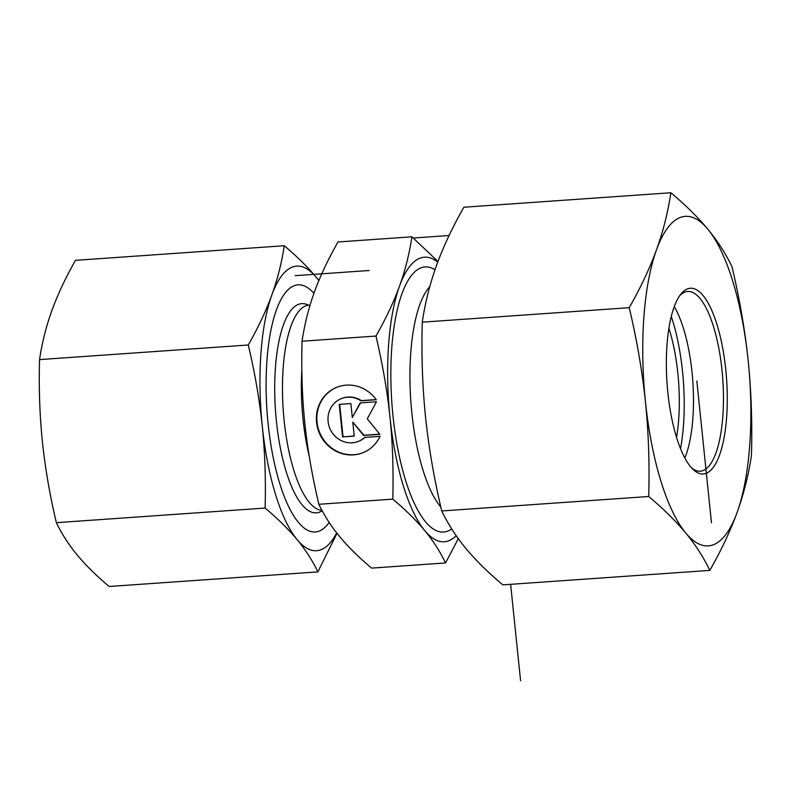 <?xml version="1.0" encoding="UTF-8"?>
<svg xmlns="http://www.w3.org/2000/svg" width="791" height="791" viewBox="0 0 791 791"><rect width="100%" height="100%" fill="white"/><g stroke="black" fill="none" stroke-linecap="round" stroke-linejoin="round"><path stroke-width="1.19" d="M380.056 436.335A35.219 33.182 68.2 0 1 362.911 452.719A35.219 33.182 68.2 0 1 319.03 432.321A35.219 33.182 68.2 0 1 336.788 387.303A35.219 33.182 68.2 0 1 376.279 399.722L360.904 400.8A23.018 21.683 -111.8 0 0 341.317 398.634A23.018 21.683 -111.8 0 0 329.709 428.05A23.018 21.683 -111.8 0 0 358.382 441.378A23.018 21.683 -111.8 0 0 364.681 437.413L380.056 436.335M337.015 387.214A35.219 33.182 -111.8 0 0 319.495 432.133A35.219 33.182 -111.8 0 0 363.148 452.62M364.967 437.393A23.018 21.683 68.2 0 1 358.857 441.2L358.382 441.378M341.317 398.634L341.781 398.456A23.018 21.683 68.2 0 1 361.368 400.612L376.18 399.574M342.572 436.909L339.21 404.359L350.868 403.548L352.302 417.49L360.182 402.896L376.496 401.749L367.291 418.785L379.848 434.299L363.544 435.445L352.786 422.147L354.22 436.098L342.572 436.909L354.21 435.94M352.786 422.147L364.008 435.258L379.729 434.16M360.567 402.866L352.302 417.49M339.695 404.33L343.037 436.721M458.286 538.651L445.57 562.945C439.895 551.268 432.964 540.5 424.767 530.642C416.659 520.785 406.001 510.284 392.801 499.131C393.552 469.725 392.613 442.446 389.983 417.282A142.647 45.73 86 0 0 424.767 530.642A142.647 45.73 86 0 0 456.18 535.685M375.972 336.056C386.176 318.041 394.027 301.371 399.544 286.035A142.647 45.73 86 0 0 389.973 417.203C387.412 392.01 382.745 364.967 375.972 336.056L302.024 341.237C301.272 370.663 302.211 397.972 304.842 423.155C307.402 448.349 312.069 475.391 318.842 504.302C324.518 515.979 331.459 526.747 339.646 536.605C347.753 546.462 358.412 556.963 371.622 568.116L445.57 562.945M437.72 262.118A142.647 45.73 86 0 0 399.544 286.035C405.13 270.71 409.263 254.297 411.933 236.806L437.967 261.485M392.801 499.131L318.842 504.302M411.933 236.806L337.975 241.977C327.781 259.992 319.93 276.672 314.413 291.998C308.816 307.323 304.693 323.737 302.024 341.237M329.155 522.446A123.871 39.718 -94 0 1 290.426 510.146A123.871 39.718 -94 0 1 276.415 309.934A123.871 39.718 -94 0 1 313.938 293.323M284.236 245.734C296.902 256.353 307.561 266.854 316.212 277.255A142.647 45.73 86 0 0 271.847 294.974C277.651 278.798 281.784 262.385 284.236 245.734L75.501 260.338C65.712 277.503 57.852 294.183 51.939 310.359C46.135 326.535 42.002 342.948 39.55 359.598C38.749 387.63 39.688 414.939 42.378 441.526C45.176 468.094 49.833 495.146 56.369 522.673C61.688 533.796 68.629 544.564 77.172 554.966C85.833 565.367 96.492 575.868 109.148 586.487L317.883 571.883C312.564 560.75 305.623 549.982 297.08 539.581A142.647 45.73 86 0 0 336.679 532.907M318.832 280.647A142.647 45.73 86 0 0 316.212 277.255L318.872 280.548M336.986 533.312L317.883 571.883M297.08 539.581C288.428 529.179 277.77 518.678 265.104 508.059C265.905 480.028 264.965 452.719 262.286 426.141A142.647 45.73 86 0 0 297.08 539.581M262.286 426.141C259.488 399.564 254.821 372.512 248.285 344.995C258.084 327.83 265.934 311.15 271.847 294.974A142.647 45.73 86 0 0 262.286 426.141M265.104 508.059L56.369 522.673M248.285 344.995L39.55 359.598M679.469 296.032A90.095 28.881 -94 0 1 687.686 291.444A90.095 28.881 -94 0 1 721.995 370.129A90.095 28.881 -94 0 1 700.262 471.189A90.095 28.881 -94 0 1 691.482 467.788M725.762 369.555A93.091 29.85 86 0 0 680.616 294.44A93.091 29.85 86 0 0 667.04 383.2A93.091 29.85 86 0 0 692.847 469.211A93.091 29.85 86 0 0 725.762 369.555M674.258 306.651A90.095 28.881 -94 0 1 692.026 372.225A90.095 28.881 -94 0 1 684.848 457.999M685.738 532.996A165.161 52.957 86 0 0 737.103 512.469A165.161 52.957 86 0 0 748.177 360.597A165.161 52.957 86 0 0 707.886 229.242A165.161 52.957 86 0 0 656.52 249.758A165.161 52.957 86 0 0 645.436 401.64A165.161 52.957 86 0 0 685.738 532.996C675.712 520.953 663.372 508.791 648.709 496.501C649.638 464.04 648.551 432.41 645.436 401.64C642.203 370.87 636.795 339.547 629.231 307.679C640.572 287.805 649.668 268.495 656.52 249.758C663.234 231.031 668.019 212.028 670.867 192.747C685.52 205.037 697.86 217.209 707.886 229.242C717.783 241.295 725.812 253.763 731.972 266.646C739.536 298.514 744.944 329.827 748.177 360.597C751.292 391.377 752.379 422.997 751.45 455.458C748.602 474.738 743.827 493.742 737.103 512.469C730.251 531.206 721.155 550.516 709.814 570.39C703.654 557.507 695.625 545.039 685.738 532.996M670.867 192.747L463.892 207.232C452.551 227.106 443.454 246.416 436.612 265.153C429.889 283.88 425.103 302.884 422.265 322.164C421.336 354.625 422.424 386.245 425.528 417.025C428.771 447.795 434.17 479.109 441.734 510.976C447.904 523.86 455.932 536.328 465.82 548.381C475.846 560.414 488.185 572.585 502.849 584.875L709.814 570.39M441.734 510.976L648.709 496.501M422.265 322.164L629.231 307.679M676.532 437.364A90.095 28.881 86 0 0 668.899 328.245M671.282 316.449A105.104 33.697 -94 0 1 680.537 448.715M696.851 381.203L711.475 522.762M510.63 584.322L520.597 680.794M696.831 381.015L711.465 522.663M449.1 235.51L413.357 238.012M369.17 270.502L295.221 275.673M434.991 269.731A132.888 42.605 86 0 0 393.018 416.066A132.888 42.605 86 0 0 451.71 528.922M440.854 507.15A117.869 37.79 -94 0 1 411.874 413.199A117.869 37.79 -94 0 1 429.76 286.688M308.223 305.099A104.867 33.617 86 0 0 275.446 409.916A104.867 33.617 86 0 0 322.184 510.788M321.957 510.363A102.85 32.975 -94 0 1 283.089 407.958A102.85 32.975 -94 0 1 308.945 305.148L308.164 305.089M301.836 370.04A102.85 32.975 86 0 0 309.232 456.16M310.082 305.069L308.945 305.148"/></g></svg>
